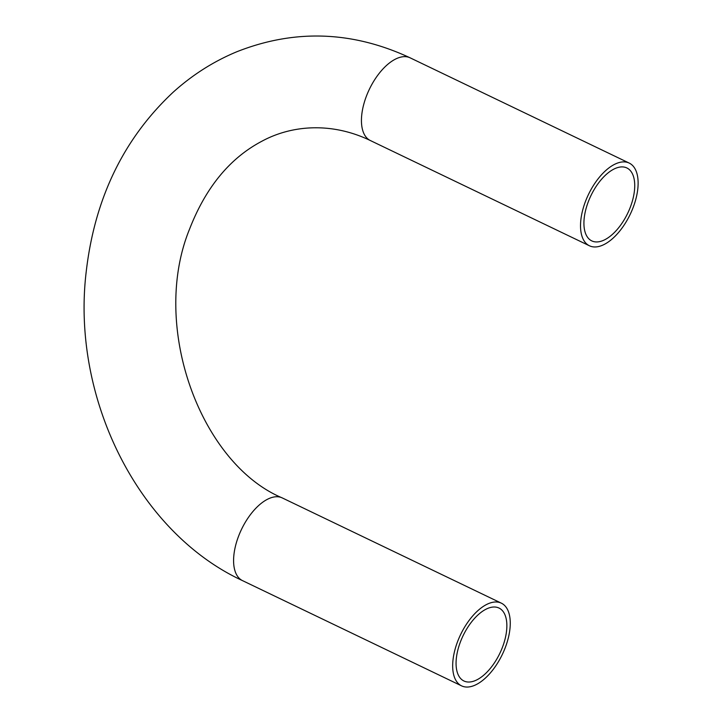 <?xml version="1.0" encoding="UTF-8"?>
<svg xmlns="http://www.w3.org/2000/svg" width="722" height="722" viewBox="0 0 722 722"><rect width="100%" height="100%" fill="white"/><g stroke="black" fill="none" stroke-linecap="round" stroke-linejoin="round"><path stroke-width="1.08" d="M632.282 201.357A40.468 20.387 115.7 0 0 626.849 167.946A40.468 20.387 115.7 0 0 590.948 195.599A40.468 20.387 115.7 0 0 591.805 240.904A40.468 20.387 115.7 0 0 632.282 201.357M635.351 200.942A45.883 23.113 115.7 0 0 629.196 163.073A45.883 23.113 115.7 0 0 588.493 194.417A45.883 23.113 115.7 0 0 589.459 245.787A45.883 23.113 115.7 0 0 635.351 200.942M504.416 641.443A40.468 20.387 -64.3 0 1 463.948 680.999A40.468 20.387 -64.3 0 1 463.091 635.694A40.468 20.387 -64.3 0 1 498.992 608.041A40.468 20.387 -64.3 0 1 504.416 641.443M507.485 641.037A45.883 23.113 -64.3 0 1 461.602 685.873A45.883 23.113 -64.3 0 1 460.636 634.512A45.883 23.113 -64.3 0 1 501.339 603.159A45.883 23.113 -64.3 0 1 507.485 641.037M370.377 140.546C332.111 122.045 291.986 124.816 261.662 141.35C229.795 158.226 205.77 187.458 189.588 229.045C149.932 325.884 200.355 463.533 282.257 497.918A45.883 23.113 -64.3 0 0 241.554 529.271A45.883 23.113 -64.3 0 0 242.52 580.632C137.55 532.105 71.099 397.046 86.216 271.689C94.717 198.297 123.715 138.453 173.226 92.154C192.395 74.88 213.586 61.406 236.807 51.758C294.657 28.916 352.426 30.938 410.114 57.823A45.883 23.113 115.7 0 0 369.411 89.176A45.883 23.113 115.7 0 0 370.377 140.546L589.459 245.787M410.114 57.823L629.196 163.073M242.52 580.632L461.602 685.873M282.257 497.918L501.339 603.159"/></g></svg>
